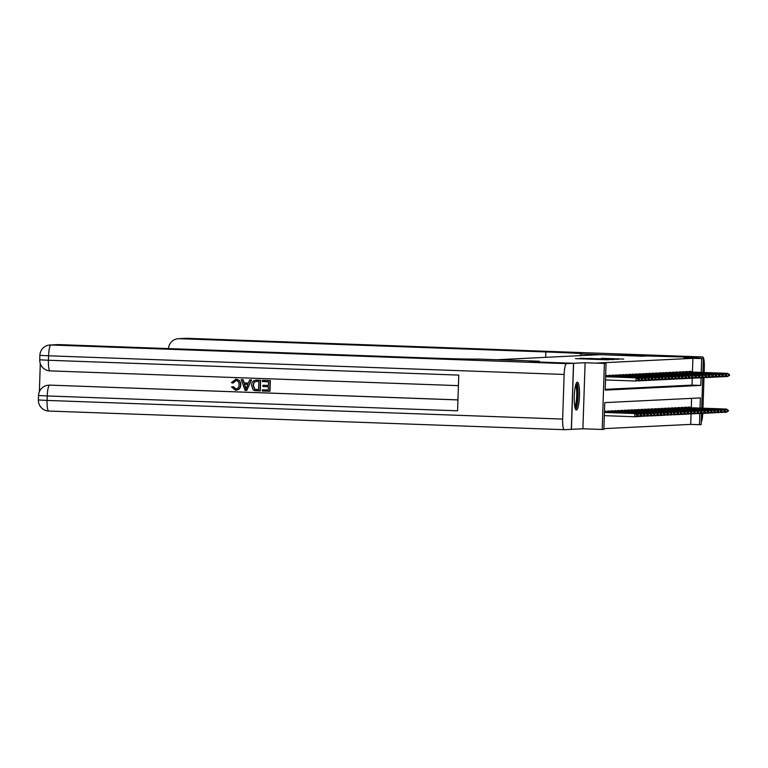 <?xml version="1.0" encoding="UTF-8"?>
<svg xmlns="http://www.w3.org/2000/svg" width="768" height="768" viewBox="0 0 768 768"><rect width="100%" height="100%" fill="white"/><g stroke="black" fill="none" stroke-linecap="round" stroke-linejoin="round"><path stroke-width="1.15" d="M575.501 358.618L608.515 359.827L575.501 358.618M577.334 382.176A13.93 2.611 92.1 0 0 574.262 396.115A13.93 2.611 92.1 0 0 576.374 410.026A13.93 2.611 92.1 0 0 576.413 410.026A13.93 2.611 92.1 0 0 579.485 396.086A13.93 2.611 92.1 0 0 577.382 382.176A13.93 2.611 92.1 0 0 577.334 382.176M601.421 358.282L623.741 359.078L601.421 358.282M692.448 372.077L692.899 358.339L703.344 358.57L702.893 372.451M529.766 361.709L539.414 361.229L497.328 359.712L599.981 354.672L695.549 357.312L684.058 357.869L703.344 358.57M529.766 361.699L573.61 363.293L571.421 429.341L582.912 428.774L602.198 429.475L604.387 363.427L606.067 363.341L605.174 390.115L700.781 385.43L701.04 377.693M582.912 428.774L585.101 362.726L573.61 363.293M585.101 362.726L604.387 363.427M692.899 358.339L597.302 363.024L606.067 363.341M581.098 358.387L613.507 359.587L581.088 358.608M580.282 358.282L618.624 359.338L580.282 358.282M695.52 358.291L695.549 357.312M604.33 415.699L604.886 415.67M607.075 376.128L607.104 375.466L605.664 375.533M610.435 375.965L610.454 375.302L608.438 375.398L608.419 376.176M613.786 375.802L613.805 375.139L611.798 375.235L611.77 376.013M617.146 375.638L617.165 374.966L615.149 375.072L615.13 375.85M620.496 375.475L620.515 374.803L618.509 374.909L618.48 375.686M623.846 375.312L623.875 374.64L621.859 374.736L621.83 375.523M627.206 375.149L627.226 374.477L625.219 374.573L625.19 375.36M630.557 374.976L630.586 374.314L628.57 374.41L628.541 375.197M633.917 374.813L633.936 374.15L631.92 374.246L631.901 375.034M637.267 374.65L637.286 373.987L635.28 374.083L635.251 374.861M640.627 374.486L640.646 373.824L638.63 373.92L638.611 374.698M643.978 374.323L643.997 373.651L641.99 373.757L641.962 374.534M647.338 374.16L647.357 373.488L645.341 373.594L645.312 374.371M650.688 373.997L650.707 373.325L648.701 373.421L648.672 374.208M654.038 373.834L654.067 373.162L652.051 373.258L652.022 374.045M657.398 373.661L657.418 372.998L655.402 373.094L655.382 373.882M660.749 373.498L660.778 372.835L658.762 372.931L658.733 373.709M664.109 373.334L664.128 372.672L662.112 372.768L662.093 373.546M667.459 373.171L667.478 372.499L665.472 372.605L665.443 373.382M670.819 373.008L670.838 372.336L668.822 372.442L668.794 373.219M674.17 372.845L674.189 372.173L672.182 372.269L672.154 373.056M677.52 372.682L677.549 372.01L675.533 372.106L675.504 372.893M680.88 372.509L680.899 371.846L678.893 371.942L678.864 372.73M684.23 372.346L684.259 371.683L682.243 371.779L682.214 372.566M687.59 372.182L687.61 371.52L685.594 371.616L685.574 372.394M605.203 389.366L692.016 385.114L692.246 378.23M605.51 379.997L606.077 379.968M688.925 372.23L688.954 371.453L690.96 371.357L690.941 372.019M603.898 428.64L690.71 424.387L691.056 413.933M691.267 407.779L691.574 398.362M605.894 411.83L605.914 411.168L604.474 411.235M607.229 411.888L607.258 411.101L609.274 411.005L609.245 411.667M610.589 411.715L610.608 410.938L612.624 410.842L612.605 411.504M613.939 411.552L613.968 410.774L615.984 410.678L615.955 411.341M617.299 411.389L617.318 410.611L619.334 410.506L619.315 411.178M620.65 411.226L620.678 410.448L622.685 410.342L622.666 411.014M624 411.062L624.029 410.275L626.045 410.179L626.026 410.851M627.36 410.899L627.389 410.112L629.395 410.016L629.376 410.688M630.71 410.736L630.739 409.949L632.755 409.853L632.726 410.515M634.07 410.563L634.09 409.786L636.106 409.69L636.086 410.352M637.421 410.4L637.45 409.622L639.466 409.526L639.437 410.189M640.781 410.237L640.8 409.459L642.816 409.354L642.797 410.026M644.131 410.074L644.16 409.296L646.166 409.19L646.147 409.862M647.491 409.91L647.51 409.123L649.526 409.027L649.507 409.699M650.842 409.747L650.87 408.96L652.877 408.864L652.858 409.536M654.192 409.584L654.221 408.797L656.237 408.701L656.208 409.363M657.552 409.421L657.581 408.634L659.587 408.538L659.568 409.2M660.902 409.248L660.931 408.47L662.947 408.374L662.918 409.037M664.262 409.085L664.282 408.307L666.298 408.211L666.278 408.874M667.613 408.922L667.642 408.144L669.648 408.038L669.629 408.71M670.973 408.758L670.992 407.981L673.008 407.875L672.989 408.547M674.323 408.595L674.352 407.808L676.358 407.712L676.339 408.384M677.674 408.432L677.702 407.645L679.718 407.549L679.69 408.221M681.034 408.269L681.062 407.482L683.069 407.386L683.05 408.048M684.384 408.096L684.413 407.318L686.429 407.222L686.4 407.885M687.744 407.933L687.763 407.155L689.779 407.059L689.76 407.722M701.53 413.453L701.155 424.618L699.485 424.704L699.859 413.395M690.71 424.387L699.485 424.704M700.032 408.096L700.368 397.93L604.762 402.614L603.878 429.389L602.198 429.475M702.71 377.75L701.702 408.154M701.213 372.394L701.674 358.656M692.016 385.114L700.781 385.43M577.93 358.598L608.122 359.635L577.91 358.608M589.277 358.445L597.888 358.781L589.277 358.445M604.33 415.651L634.742 416.755L634.848 413.539L635.856 413.491L604.435 412.358M637.325 415.488L634.742 416.755L635.75 416.707L637.824 415.459M604.435 412.435L634.848 413.539L637.334 414.95M635.856 413.491L637.843 414.922M639.005 379.757L638.525 379.248L639.005 379.757L635.933 381.053L605.51 379.949M638.506 379.786L635.933 381.053L636.038 377.837L605.626 376.733M605.626 376.656L637.046 377.789L636.038 377.837L638.525 379.248M639.024 379.219L637.046 377.789M576 384.01A12.058 2.256 -87.9 0 1 577.766 393.158A12.058 2.256 -87.9 0 1 576.259 406.426A12.058 2.256 -87.9 0 1 575.126 408.096M574.819 406.723A11.165 2.093 92.1 0 0 575.318 405.629A11.165 2.093 92.1 0 0 576.72 394.723A11.165 2.093 92.1 0 0 575.587 385.363M575.654 409.44A13.843 2.592 92.1 0 0 576.374 407.971A13.843 2.592 92.1 0 0 578.112 394.224A13.843 2.592 92.1 0 0 576.624 382.714M236.16 380.448L233.117 383.021L231.379 382.627L236.054 379.21C239.28 379.613 240.845 381.533 240.749 384.96C240.576 388.243 238.896 389.99 235.718 390.192M235.459 379.219L236.054 379.21M235.786 379.219C239.011 379.622 240.576 381.542 240.48 384.97C240.307 388.262 238.627 390 235.459 390.211L236.064 390.192M235.459 390.211L231.504 386.947L233.27 386.659L236.054 388.963M249.696 379.862L251.539 379.901L246.739 390.48L245.069 390.413L241.248 379.555L242.822 379.613L243.907 382.954L248.39 383.117L249.696 379.862L251.27 379.92L246.739 390.48M241.248 379.555L243.091 379.603L244.176 382.934L248.4 383.088M262.646 380.304L270.336 380.582L269.981 391.296L262.291 391.037L262.339 389.808L268.272 390L268.378 386.726L262.848 386.525L262.886 385.286L268.426 385.469L268.541 381.782L262.339 381.552L262.646 380.304M40.301 363.619L39.37 391.747M50.064 344.995A10.714 10.714 0 0 0 39.878 355.344L48.576 355.795A10.714 2.006 -87.9 0 1 50.947 344.986A10.714 10.531 -92.8 0 0 50.064 344.995L57.83 344.611A10.714 10.531 87.2 0 1 58.714 344.611L50.947 344.986L566.496 363.638A10.714 2.006 92.1 0 0 564.134 374.448L48.576 355.795L48.432 360.259L458.765 375.101L457.584 410.803L47.251 395.962A10.714 2.006 -87.9 0 1 49.613 385.152A10.714 10.531 -92.8 0 0 48.739 385.162L49.238 385.133A10.714 10.531 87.2 0 1 50.122 385.133L457.949 399.926M457.949 399.878L50.122 385.133M256.003 380.102L260.621 380.237L260.266 390.941L254.554 390.605L253.046 389.789L251.539 385.344C251.645 381.926 253.325 380.179 256.589 380.112L260.352 380.246L259.997 390.96M566.496 363.638L573.514 363.293L529.67 361.709L539.386 361.229L477.437 359.04A44.659 0.701 -178.1 0 1 425.213 357.869L58.714 344.611M564.134 374.448L562.646 419.078A10.714 2.006 92.1 0 0 564.278 429.686A10.714 2.006 92.1 0 0 564.307 429.686L571.315 429.341L573.514 363.293M262.378 380.323L270.336 380.582M262.886 385.286L268.416 385.488M262.339 389.808L268.272 390.019M270.067 380.602L269.712 391.306M256.138 380.102L256.858 380.093M256.666 381.35L254.15 382.022L253.027 385.421L254.698 389.309L258.557 389.664L258.835 381.427L255.984 381.35M256.934 381.341L254.419 382.003L253.296 385.411L254.966 389.29L258.557 389.645M246.73 387.264L247.91 384.336L244.31 384.202L245.942 389.213L246.73 387.264M244.589 384.211L246.211 389.194M233.002 386.678L235.565 388.973C237.85 388.742 238.992 387.389 239.002 384.922C239.213 382.416 238.176 380.928 235.891 380.458L235.584 380.467M235.891 380.458L232.848 383.04M704.15 372.499L704.314 367.574A10.714 2.006 92.1 0 0 702.691 356.957L695.645 357.302L651.811 355.718L642.096 356.198L581.29 353.942A44.659 0.701 1.9 0 0 582.086 353.846A44.659 0.701 1.9 0 0 545.837 351.946L179.347 338.688A10.714 10.531 -92.8 0 0 168.49 348.576M580.666 355.622L580.723 353.971M702.97 408.202L703.978 377.712M701.242 422.218A10.714 2.006 92.1 0 0 702.787 413.414M187.142 338.314A10.714 2.006 -87.9 0 1 187.171 338.314A10.714 10.714 0 0 0 186.23 338.314A10.714 10.531 87.2 0 1 187.114 338.314A10.714 2.006 -87.9 0 1 187.142 338.314L702.691 356.957A10.714 2.006 92.1 0 0 702.662 356.957L187.114 338.314L179.347 338.688M695.616 358.291L695.645 357.302M636.067 416.515L638.102 416.592L638.208 413.376L639.216 413.328L604.445 412.07M640.675 415.325L638.102 416.592L639.11 416.544L641.174 415.296M604.445 412.157L638.208 413.376L640.694 414.787M639.216 413.328L641.194 414.758M639.418 416.352L641.453 416.429L641.558 413.213L642.566 413.165L604.454 411.782M644.026 415.152L641.453 416.429L644.534 415.133M604.454 411.869L641.558 413.213L644.045 414.624M642.566 413.165L644.554 414.595M642.778 416.189L644.813 416.256L644.918 413.05L645.926 413.002L607.238 411.6M647.386 414.989L644.813 416.256L647.885 414.97M607.238 411.686L644.918 413.05L647.405 414.451M645.926 413.002L647.904 414.432M646.128 416.026L648.163 416.093L648.269 412.886L649.277 412.829L610.598 411.437M650.736 414.826L648.163 416.093L651.245 414.806M610.589 411.523L648.269 412.886L650.755 414.288M649.277 412.829L651.264 414.269M642.365 379.594L641.875 379.085L642.365 379.594L640.291 380.832L637.248 380.813M641.856 379.613L639.283 380.89L639.389 377.674L605.635 376.454M605.635 376.368L640.397 377.626L639.389 377.674L641.875 379.085M642.384 379.056L640.397 377.626M645.715 379.43L645.235 378.922L645.715 379.43L643.642 380.669L640.608 380.65M645.216 379.45L642.643 380.717L642.749 377.51L605.645 376.166M605.645 376.08L643.747 377.462L642.749 377.51L645.235 378.922M645.734 378.893L643.747 377.462M649.075 379.267L648.586 378.749L649.075 379.267L647.002 380.506L643.958 380.486M648.566 379.286L645.994 380.554L646.099 377.347L608.419 375.984M608.429 375.898L647.107 377.29L646.099 377.347L648.586 378.749M649.094 378.73L647.107 377.29M652.426 379.094L651.946 378.586L652.426 379.094L650.352 380.342L647.318 380.323M651.926 379.123L649.344 380.39L649.459 377.174L611.779 375.821M611.779 375.734L650.458 377.126L649.459 377.174L651.946 378.586M652.445 378.566L650.458 377.126M649.488 415.853L651.514 415.93L651.629 412.714L652.627 412.666L613.949 411.274M654.096 414.662L651.514 415.93L652.522 415.882L654.595 414.634M613.949 411.35L651.629 412.714L654.115 414.125M652.627 412.666L654.614 414.106M655.786 378.931L655.296 378.422L655.786 378.931L653.712 380.179L650.669 380.15M655.277 378.96L652.704 380.227L652.81 377.011L615.13 375.648M615.139 375.562L653.818 376.963L652.81 377.011L655.296 378.422M655.795 378.403L653.818 376.963M652.838 415.69L654.874 415.766L654.979 412.55L655.987 412.502L617.309 411.101M657.446 414.499L654.874 415.766L655.882 415.718L657.955 414.47M617.299 411.187L654.979 412.55L657.466 413.962M655.987 412.502L657.965 413.933M659.136 378.768L658.646 378.259L659.136 378.768L657.062 380.016L654.019 379.987M658.637 378.797L656.054 380.064L656.16 376.848L618.49 375.485M618.49 375.398L657.168 376.8L656.16 376.848L658.646 378.259M659.155 378.23L657.168 376.8M656.189 415.526L658.224 415.603L658.33 412.387L659.338 412.339L620.659 410.938M660.806 414.336L658.224 415.603L659.232 415.555L661.306 414.307M620.659 411.024L658.33 412.387L660.816 413.798M659.338 412.339L661.325 413.77M662.486 378.605L662.006 378.096L662.486 378.605L660.422 379.853L657.379 379.824M661.987 378.634L659.414 379.901L659.52 376.685L621.84 375.322M621.84 375.235L660.528 376.637L659.52 376.685L662.006 378.096M662.506 378.067L660.528 376.637M659.549 415.363L661.584 415.44L661.69 412.224L662.698 412.176L624.01 410.774M664.157 414.173L661.584 415.44L662.592 415.392L664.656 414.144M624.01 410.861L661.69 412.224L664.176 413.635M662.698 412.176L664.675 413.606M665.846 378.442L665.357 377.933L665.846 378.442L663.773 379.69L660.73 379.661M665.338 378.47L662.765 379.738L662.87 376.522L625.2 375.158M625.2 375.072L663.878 376.474L662.87 376.522L665.357 377.933M665.866 377.904L663.878 376.474M662.899 415.2L664.934 415.277L665.04 412.061L666.048 412.013L627.37 410.611M667.517 414L664.934 415.277L668.016 413.981M627.37 410.698L665.04 412.061L667.526 413.472M666.048 412.013L668.035 413.443M669.197 378.278L668.717 377.77L669.197 378.278L667.123 379.517L664.09 379.498M668.698 378.298L666.125 379.574L666.23 376.358L628.55 374.995M628.55 374.909L667.238 376.31L666.23 376.358L668.717 377.77M669.216 377.741L667.238 376.31M666.259 415.037L668.294 415.104L668.4 411.898L669.408 411.85L630.72 410.448M670.867 413.837L668.294 415.104L671.366 413.818M630.72 410.534L668.4 411.898L670.886 413.309M669.408 411.85L671.386 413.28M672.557 378.115L672.067 377.597L672.557 378.115L670.483 379.354L667.44 379.334M672.048 378.134L669.475 379.402L669.581 376.195L631.901 374.832M631.91 374.746L670.589 376.147L669.581 376.195L672.067 377.597M672.576 377.578L670.589 376.147M669.61 414.874L671.645 414.941L671.75 411.734L672.758 411.677L634.08 410.285M674.218 413.674L671.645 414.941L674.726 413.654M634.07 410.371L671.75 411.734L674.237 413.136M672.758 411.677L674.746 413.117M675.907 377.952L675.427 377.434L675.907 377.952L673.834 379.19L670.8 379.171M675.408 377.971L672.826 379.238L672.941 376.032L635.261 374.669M635.261 374.582L673.939 375.974L672.941 376.032L675.427 377.434M675.926 377.414L673.939 375.974M672.97 414.71L675.005 414.778L675.11 411.562L676.109 411.514L637.43 410.122M677.578 413.51L675.005 414.778L676.003 414.73L678.077 413.482M637.43 410.208L675.11 411.562L677.597 412.973M676.109 411.514L678.096 412.954M679.267 377.779L678.778 377.27L679.267 377.779L677.194 379.027L674.15 378.998M678.758 377.808L676.186 379.075L676.291 375.859L638.611 374.496M638.621 374.419L677.299 375.811L676.291 375.859L678.778 377.27M679.277 377.251L677.299 375.811M676.32 414.538L678.355 414.614L678.461 411.398L679.469 411.35L640.79 409.949M680.928 413.347L678.355 414.614L679.363 414.566L681.437 413.318M640.781 410.035L678.461 411.398L680.947 412.81M679.469 411.35L681.456 412.79M682.618 377.616L682.128 377.107L682.618 377.616L680.544 378.864L677.501 378.835M682.118 377.645L679.536 378.912L679.642 375.696L641.971 374.333M641.971 374.246L680.65 375.648L679.642 375.696L682.128 377.107M682.637 377.078L680.65 375.648M679.68 414.374L681.706 414.451L681.811 411.235L682.819 411.187L644.141 409.786M684.288 413.184L681.706 414.451L682.714 414.403L684.787 413.155M644.141 409.872L681.811 411.235L684.307 412.646M682.819 411.187L684.806 412.618M685.968 377.453L685.488 376.944L685.968 377.453L683.904 378.701L680.861 378.672M685.469 377.482L682.896 378.749L683.002 375.533L645.322 374.17M645.322 374.083L684.01 375.485L683.002 375.533L685.488 376.944M685.987 376.915L684.01 375.485M683.03 414.211L685.066 414.288L685.171 411.072L686.179 411.024L647.491 409.622M687.638 413.021L685.066 414.288L686.074 414.24L688.147 412.992M647.491 409.709L685.171 411.072L687.658 412.483M686.179 411.024L688.157 412.454M689.328 377.29L688.838 376.781L689.328 377.29L687.254 378.538L684.211 378.509M688.829 377.318L686.246 378.586L686.352 375.37L648.682 374.006M648.682 373.92L687.36 375.322L686.352 375.37L688.838 376.781M689.347 376.752L687.36 375.322M686.381 414.048L688.416 414.125L688.522 410.909L689.53 410.861L650.851 409.459M690.998 412.848L688.416 414.125L691.498 412.829M650.851 409.546L688.522 410.909L691.008 412.32M689.53 410.861L691.517 412.291M692.678 377.126L692.198 376.618L692.678 377.126L690.605 378.365L687.571 378.346M692.179 377.146L689.606 378.422L689.712 375.206L652.032 373.843M652.032 373.757L690.72 375.158L689.712 375.206L692.198 376.618M692.698 376.589L690.72 375.158M689.741 413.885L691.776 413.962L691.882 410.746L692.89 410.698L654.202 409.296M694.349 412.685L691.776 413.962L694.848 412.666M654.202 409.382L691.882 410.746L694.368 412.157M692.89 410.698L694.867 412.128M696.038 376.963L695.549 376.454L696.038 376.963L693.965 378.202L690.922 378.182M695.53 376.982L692.957 378.25L693.062 375.043L655.382 373.68M655.392 373.594L694.07 374.995L693.062 375.043L695.549 376.454M696.058 376.426L694.07 374.995M693.091 413.722L695.126 413.789L695.232 410.582L696.24 410.534L657.562 409.133M697.699 412.522L695.126 413.789L698.208 412.502M657.562 409.219L695.232 410.582L697.718 411.984M696.24 410.534L698.227 411.965M699.389 376.8L698.909 376.282L699.389 376.8L697.315 378.038L694.282 378.019M698.89 376.819L696.317 378.086L696.422 374.88L658.742 373.517M658.742 373.43L697.421 374.822L696.422 374.88L698.909 376.282M699.408 376.262L697.421 374.822M696.451 413.558L698.486 413.626L698.592 410.419L699.6 410.362L660.912 408.97M701.059 412.358L698.486 413.626L701.558 412.339M660.912 409.056L698.592 410.419L701.078 411.821M699.6 410.362L701.578 411.802M702.749 376.627L702.259 376.118L702.749 376.627L700.675 377.875L697.632 377.856M702.24 376.656L699.667 377.923L699.773 374.707L662.093 373.354M662.102 373.267L700.781 374.659L699.773 374.707L702.259 376.118M702.768 376.099L700.781 374.659M699.802 413.386L701.837 413.462L701.942 410.246L702.95 410.198L664.272 408.806M704.41 412.195L701.837 413.462L702.845 413.414L704.918 412.166M664.262 408.883L701.942 410.246L704.429 411.658M702.95 410.198L704.938 411.638M706.099 376.464L705.619 375.955L706.099 376.464L704.026 377.712L700.992 377.683M705.6 376.493L703.018 377.76L703.123 374.544L665.453 373.181M665.453 373.094L704.131 374.496L703.123 374.544L705.619 375.955M706.118 375.936L704.131 374.496M703.162 413.222L705.187 413.299L705.302 410.083L706.301 410.035L667.622 408.634M707.77 412.032L705.187 413.299L706.195 413.251L708.269 412.003M667.622 408.72L705.302 410.083L707.789 411.494M706.301 410.035L708.288 411.466M709.459 376.301L708.97 375.792L709.459 376.301L707.386 377.549L704.342 377.52M708.95 376.33L706.378 377.597L706.483 374.381L668.803 373.018M668.803 372.931L707.491 374.333L706.483 374.381L708.97 375.792M709.469 375.763L707.491 374.333M706.512 413.059L708.547 413.136L708.653 409.92L709.661 409.872L670.982 408.47M711.12 411.869L708.547 413.136L709.555 413.088L711.629 411.84M670.973 408.557L708.653 409.92L711.139 411.331M709.661 409.872L711.638 411.302M712.81 376.138L712.32 375.629L712.81 376.138L710.736 377.386L707.693 377.357M712.31 376.166L709.728 377.434L709.834 374.218L672.163 372.854M672.163 372.768L710.842 374.17L709.834 374.218L712.32 375.629M712.829 375.6L710.842 374.17M709.862 412.896L711.898 412.973L712.003 409.757L713.011 409.709L674.333 408.307M714.48 411.706L711.898 412.973L712.906 412.925L714.979 411.677M674.333 408.394L712.003 409.757L714.49 411.168M713.011 409.709L714.998 411.139M716.16 375.974L715.68 375.466L716.16 375.974L714.096 377.222L711.053 377.194M715.661 376.003L713.088 377.27L713.194 374.054L675.514 372.691M675.514 372.605L714.202 374.006L713.194 374.054L715.68 375.466M716.179 375.437L714.202 374.006M713.222 412.733L715.258 412.81L715.363 409.594L716.371 409.546L677.683 408.144M717.83 411.533L715.258 412.81L718.33 411.514M677.683 408.23L715.363 409.594L717.85 411.005M716.371 409.546L718.349 410.976M719.52 375.811L719.03 375.302L719.52 375.811L717.446 377.05L714.403 377.03M719.011 375.83L716.438 377.107L716.544 373.891L678.864 372.528M678.874 372.442L717.552 373.843L716.544 373.891L719.03 375.302M719.539 375.274L717.552 373.843M716.573 412.57L718.608 412.637L718.714 409.43L719.722 409.382L681.043 407.981M721.181 411.37L718.608 412.637L721.69 411.35M681.043 408.067L718.714 409.43L721.2 410.842M719.722 409.382L721.709 410.813M722.87 375.648L722.39 375.13L722.87 375.648L720.797 376.886L717.763 376.867M722.371 375.667L719.798 376.934L719.904 373.728L682.224 372.365M682.224 372.278L720.902 373.68L719.904 373.728L722.39 375.13M722.89 375.11L720.902 373.68M719.933 412.406L721.968 412.474L722.074 409.267L723.082 409.21L684.394 407.818M724.541 411.206L721.968 412.474L725.04 411.187M684.394 407.904L722.074 409.267L724.56 410.669M723.082 409.21L725.059 410.65M726.23 375.485L725.741 374.966L726.23 375.485L724.157 376.723L721.114 376.704M725.722 375.504L723.149 376.771L723.254 373.565L685.574 372.202M685.584 372.115L724.262 373.507L723.254 373.565L725.741 374.966M726.25 374.947L724.262 373.507M723.283 412.243L725.318 412.31L725.424 409.094L726.432 409.046L687.754 407.654M727.891 411.043L725.318 412.31L726.326 412.262L728.4 411.014M687.744 407.731L725.424 409.094L727.91 410.506M726.432 409.046L728.419 410.486M729.581 375.312L729.101 374.803L729.581 375.312L727.507 376.56L724.474 376.531M729.082 375.341L726.499 376.608L726.614 373.392L688.934 372.029M688.934 371.952L727.613 373.344L726.614 373.392L729.101 374.803M729.6 374.784L727.613 373.344M48.739 385.162A10.714 10.714 0 0 0 38.544 395.51L47.251 395.962L47.098 400.426L562.646 419.078M564.24 429.686L48.758 411.043A10.714 2.006 -87.9 0 1 48.72 411.043A10.714 2.006 -87.9 0 1 47.098 400.426L38.4 399.974A10.714 10.714 0 0 0 48.72 411.043L564.278 429.686M458.419 385.642L50.093 370.877A10.714 2.006 -87.9 0 1 50.054 370.877A10.714 2.006 -87.9 0 1 48.432 360.259L39.734 359.808A10.714 10.714 0 0 0 50.054 370.877L458.419 385.642M545.664 357.341L545.837 351.946M38.544 395.51L38.4 399.974M39.878 355.344L39.734 359.808M186.23 338.314L178.464 338.698"/></g></svg>
